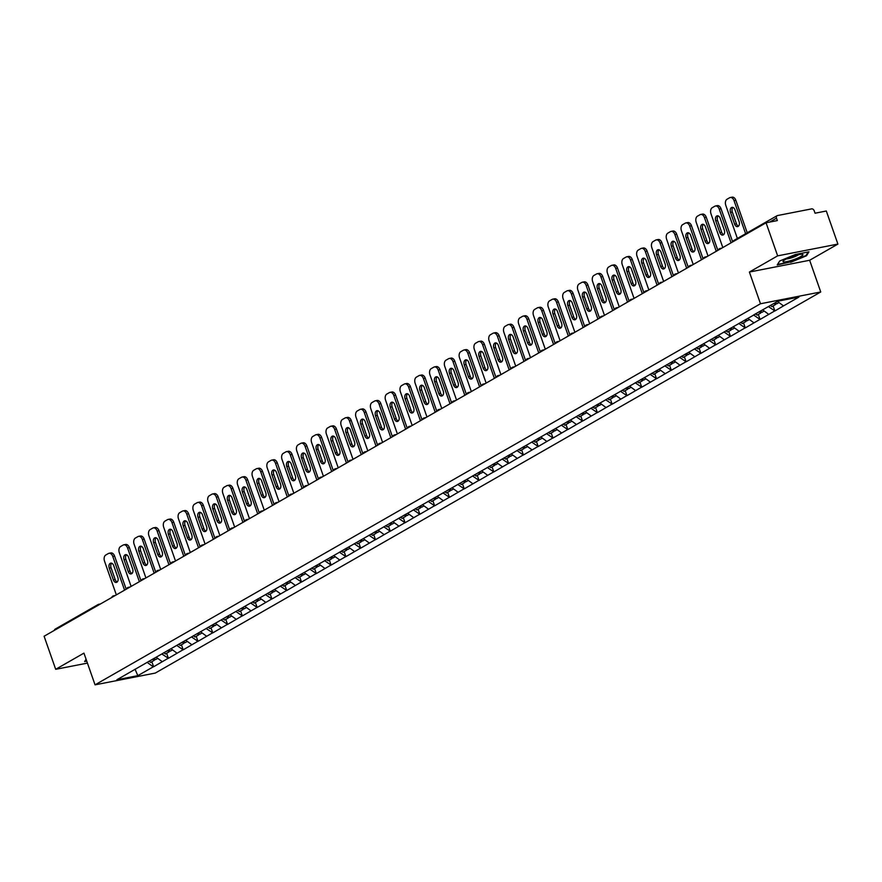 <?xml version="1.0" encoding="UTF-8"?>
<svg xmlns="http://www.w3.org/2000/svg" width="882" height="882" viewBox="0 0 882 882"><rect width="100%" height="100%" fill="white"/><g stroke="black" fill="none" stroke-linecap="round" stroke-linejoin="round"><path stroke-width="1.32" d="M837.9 244.082L777.648 255.857L749.391 272.042L809.643 260.267L837.9 244.082L826.313 211.007L815.045 213.212L814.207 210.798A2.437 1.797 60.2 0 0 811.605 208.88L777.505 215.55A2.437 1.797 60.2 0 0 777.086 215.704A2.437 1.797 60.2 0 0 776.491 218.163L777.329 220.588L766.061 222.782L44.1 636.242L55.687 669.306L87.428 663.11M809.643 260.267L820.745 291.975L155.298 673.065L95.047 684.84L760.493 303.75L820.745 291.975M777.472 301.446L783.514 305.889L798.927 297.069L777.957 301.17L753.614 314.973M783.514 305.889L774.87 310.982L773.106 305.944M768.465 306.605L774.87 310.982M774.506 311.048L760.075 319.449L758.311 314.411M753.592 315.017L760.075 319.449M759.722 319.527L745.29 327.917L743.526 322.878M738.796 323.485L745.29 327.917M744.926 327.994L730.494 336.395L728.73 331.356M724.012 331.963L730.494 336.395M730.131 336.461L715.699 344.862L713.935 339.824M709.216 340.43L715.699 344.862M715.346 344.939L700.914 353.34L699.15 348.291M694.421 348.897L700.914 353.34M700.551 353.406L686.119 361.807L684.355 356.769M679.636 357.375L686.119 361.807M685.755 361.874L671.323 370.275L669.559 365.236M664.841 365.843L671.323 370.275M670.97 370.352L656.539 378.753L654.775 373.703M650.045 374.31L656.539 378.753M656.175 378.819L641.743 387.22L639.979 382.182M635.261 382.788L641.743 387.22M641.379 387.286L626.948 395.687L625.184 390.649M620.465 391.255L626.948 395.687M626.595 395.764L612.163 404.165L610.388 399.116M605.669 399.733L612.163 404.165M611.799 404.232L597.368 412.633L595.604 407.594M590.885 408.201L597.368 412.633M597.004 412.699L582.572 421.1L580.808 416.061M576.089 416.668L582.572 421.1M582.208 421.177L567.788 429.578L566.012 424.529M561.294 425.146L567.788 429.578M567.424 429.644L552.992 438.045L551.228 433.007M546.498 433.613L552.992 438.045M552.628 438.111L538.196 446.512L536.432 441.474M531.714 442.08L538.196 446.512M537.833 446.59L523.412 454.991L521.637 449.941M516.918 450.559L523.412 454.991M523.048 455.057L508.616 463.458L506.852 458.42M502.123 459.026L508.616 463.458M508.252 463.524L493.821 471.925L492.057 466.887M487.338 467.493L493.821 471.925M493.457 472.002L479.036 480.403L477.261 475.354M472.543 475.971L479.036 480.403M478.672 480.47L464.241 488.871L462.477 483.832M457.747 484.438L464.241 488.871M463.877 488.937L449.445 497.338L447.681 492.299M442.962 492.906L449.445 497.338M449.081 497.415L434.65 505.816L432.886 500.767M428.167 501.384L434.65 505.816M434.297 505.882L419.865 514.283L418.101 509.245M413.371 509.851L419.865 514.283M419.501 514.349L405.07 522.75L403.306 517.712M398.587 518.318L405.07 522.75M404.706 522.828L390.274 531.229L388.51 526.19M383.791 526.797L390.274 531.229M389.921 531.295L375.489 539.696L373.725 534.657M368.996 535.264L375.489 539.696M375.126 539.773L360.694 548.163L358.93 543.125M354.211 543.731L360.694 548.163M360.33 548.24L345.898 556.641L344.134 551.603M339.416 552.209L345.898 556.641M345.546 556.707L331.114 565.108L329.35 560.07M324.62 560.676L331.114 565.108M330.75 565.186L316.318 573.587L314.554 568.537M309.836 569.144L316.318 573.587M315.954 573.653L301.523 582.054L299.759 577.015M295.04 577.622L301.523 582.054M301.17 582.12L286.738 590.521L284.974 585.483M280.244 586.089L286.738 590.521M286.374 590.598L271.943 598.999L270.179 593.95M265.46 594.556L271.943 598.999M271.579 599.065L257.147 607.466L255.383 602.428M147.118 662.327L153.248 666.836L137.835 675.656L116.865 679.757L250.675 602.99L257.147 607.466M256.794 607.533L242.363 615.934L240.599 610.895M235.869 611.502L242.363 615.934M241.999 616.011L227.567 624.412L225.803 619.362M221.084 619.98L227.567 624.412M227.203 624.478L212.771 632.879L211.007 627.841M206.234 628.579L212.771 632.879M212.408 632.945L197.987 641.346L196.212 636.308M191.493 636.914L197.987 641.346M197.623 641.423L183.191 649.825L181.427 644.775M176.698 645.392L183.191 649.825M182.828 649.891L168.396 658.292L166.632 653.253M161.858 653.992L168.396 658.292M168.032 658.358L153.611 666.759L151.836 661.721M753.537 315.15L250.609 603.167M762.676 309.913L768.729 314.367M747.881 318.391L753.934 322.834M733.096 326.858L739.138 331.301M718.301 335.325L724.354 339.779M703.505 343.804L709.558 348.247M688.721 352.271L694.762 356.714M673.925 360.738L679.978 365.192M659.13 369.216L665.182 373.659M644.345 377.683L650.387 382.127M629.55 386.151L635.602 390.605M614.754 394.629L620.807 399.072M599.969 403.096L606.011 407.539M585.174 411.563L591.227 416.017M570.378 420.041L576.431 424.485M555.594 428.509L561.636 432.952M540.798 436.987L546.84 441.43M526.003 445.454L532.055 449.897M511.218 453.921L517.26 458.375M496.423 462.4L502.464 466.843M481.627 470.867L487.68 475.31M466.832 479.334L472.884 483.788M452.047 487.812L458.089 492.255M437.252 496.279L443.304 500.722M422.456 504.747L428.509 509.201M407.671 513.225L413.713 517.668M392.876 521.692L398.929 526.135M378.08 530.159L384.133 534.613M363.296 538.637L369.338 543.08M348.5 547.105L354.553 551.548M333.705 555.572L339.757 560.026M318.92 564.05L324.962 568.493M304.125 572.517L310.177 576.96M289.329 580.984L295.382 585.439M274.545 589.463L280.586 593.906M259.749 597.93L265.802 602.373M244.953 606.397L251.006 610.851M230.169 614.875L236.211 619.318M215.373 623.342L221.426 627.786M200.578 631.81L206.631 636.264M185.793 640.288L191.835 644.731M170.998 648.755L177.05 653.198M156.202 657.233L162.255 661.676M54.375 630.354A2.437 1.797 -119.8 0 1 55.125 629.153L98.078 604.556A2.437 1.797 -119.8 0 1 98.486 604.402A2.437 1.588 78.9 0 1 98.817 604.28A2.437 1.588 78.9 0 1 99.633 604.435M135.045 669.206L137.835 675.656M777.648 255.857L766.061 222.782M749.391 272.042L760.493 303.75M95.047 684.84L83.933 653.132L55.687 669.306M86.083 659.24L84.639 661.555L86.745 661.147M790.636 262.318L806.501 255.769L808.937 251.833L795.509 254.457L779.644 261.017L777.207 264.942L790.504 261.91M806.269 255.085L806.501 255.769M116.336 594.876L104.528 561.161A4.862 3.175 -101.1 0 1 105.785 555.01L108.343 553.543A4.862 3.175 -101.1 0 1 109.004 553.29L110.812 552.937A4.862 3.175 78.9 0 1 114.583 556.09L126.192 589.231M114.583 556.09L112.775 556.443L124.583 590.146M112.775 556.443A4.862 3.175 -101.1 0 0 109.004 553.29M113.381 579.937A3.815 2.492 -101.1 0 0 116.336 582.407A3.815 2.492 -101.1 0 0 117.835 577.39L113.712 565.605A3.815 2.492 -101.1 0 0 110.746 563.146A3.815 2.492 -101.1 0 0 109.258 568.162L113.381 579.937L115.189 579.584A3.815 2.492 -101.1 0 0 117.196 581.966M111.705 563.234A3.815 2.492 -101.1 0 0 111.066 567.81L115.189 579.584M154.824 659.074L154.284 660.32L150.635 662.415L149.058 661.18M152.707 659.097L154.284 660.32M153.942 658.391L155.519 659.615L157.735 658.347M131.12 586.398L119.324 552.694A4.862 3.175 -101.1 0 1 120.58 546.531L123.138 545.065A4.862 3.175 -101.1 0 1 123.789 544.822L125.597 544.47A4.862 3.175 78.9 0 1 129.378 547.612L140.988 580.753M129.378 547.612L127.57 547.965L139.378 581.679M127.57 547.965A4.862 3.175 -101.1 0 0 123.789 544.822M128.177 571.47A3.815 2.492 -101.1 0 0 131.131 573.928A3.815 2.492 -101.1 0 0 132.631 568.912L128.507 557.137A3.815 2.492 -101.1 0 0 125.542 554.668A3.815 2.492 -101.1 0 0 124.042 559.684L128.177 571.47L129.974 571.117A3.815 2.492 -101.1 0 0 131.98 573.487M126.501 554.756A3.815 2.492 -101.1 0 0 125.85 559.331L129.974 571.117M169.62 650.607L169.079 651.853L165.419 653.948L163.854 652.713M167.503 650.618L169.079 651.853M168.738 649.913L170.303 651.148L172.519 649.88M145.916 577.931L134.108 544.227A4.862 3.175 -101.1 0 1 135.376 538.064L137.934 536.598A4.862 3.175 -101.1 0 1 138.584 536.355L140.392 536.002A4.862 3.175 78.9 0 1 144.174 539.145L155.772 572.286M144.174 539.145L142.366 539.497L154.163 573.201M142.366 539.497A4.862 3.175 -101.1 0 0 138.584 536.355M142.961 562.992A3.815 2.492 -101.1 0 0 145.927 565.461A3.815 2.492 -101.1 0 0 147.415 560.445L143.292 548.659A3.815 2.492 -101.1 0 0 140.337 546.201A3.815 2.492 -101.1 0 0 138.838 551.217L142.961 562.992L144.769 562.639A3.815 2.492 -101.1 0 0 146.776 565.02M141.296 546.289A3.815 2.492 -101.1 0 0 140.646 550.864L144.769 562.639M184.404 642.129L183.864 643.386L180.215 645.47L178.649 644.246M182.298 642.151L183.864 643.386M183.522 641.446L185.099 642.68L187.315 641.412M160.711 569.463L148.904 535.749A4.862 3.175 -101.1 0 1 150.16 529.597L152.718 528.131A4.862 3.175 -101.1 0 1 153.38 527.877L155.188 527.524A4.862 3.175 78.9 0 1 158.958 530.677L170.568 563.807M158.958 530.677L157.15 531.03L168.958 564.734M157.15 531.03A4.862 3.175 -101.1 0 0 153.38 527.877M157.757 554.524A3.815 2.492 -101.1 0 0 160.711 556.994A3.815 2.492 -101.1 0 0 162.211 551.978L158.087 540.192A3.815 2.492 -101.1 0 0 155.133 537.733A3.815 2.492 -101.1 0 0 153.633 542.75L157.757 554.524L159.565 554.172A3.815 2.492 -101.1 0 0 161.571 556.553M156.081 537.822A3.815 2.492 -101.1 0 0 155.441 542.397L159.565 554.172M199.2 633.662L198.659 634.908L195.01 637.002L193.434 635.768M197.083 633.684L198.659 634.908M198.318 632.978L199.894 634.202L202.11 632.934M175.496 560.985L163.699 527.282A4.862 3.175 -101.1 0 1 164.956 521.119L167.514 519.652A4.862 3.175 -101.1 0 1 168.164 519.41L169.972 519.057A4.862 3.175 78.9 0 1 173.754 522.199L185.363 555.34M173.754 522.199L171.946 522.552L183.754 556.266M171.946 522.552A4.862 3.175 -101.1 0 0 168.164 519.41M172.552 546.057A3.815 2.492 -101.1 0 0 175.507 548.516A3.815 2.492 -101.1 0 0 177.006 543.499L172.883 531.725A3.815 2.492 -101.1 0 0 169.917 529.255A3.815 2.492 -101.1 0 0 168.418 534.272L172.552 546.057L174.36 545.704A3.815 2.492 -101.1 0 0 176.356 548.075M170.876 529.343A3.815 2.492 -101.1 0 0 170.226 533.919L174.36 545.704M213.995 625.195L213.455 626.441L209.795 628.524L208.229 627.3M211.878 625.206L213.455 626.441M213.113 624.5L214.679 625.735L216.895 624.467M190.292 552.518L178.484 518.814A4.862 3.175 -101.1 0 1 179.752 512.651L182.309 511.185A4.862 3.175 -101.1 0 1 182.96 510.943L184.768 510.59A4.862 3.175 78.9 0 1 188.55 513.732L200.148 546.873M188.55 513.732L186.741 514.085L198.538 547.788M186.741 514.085A4.862 3.175 -101.1 0 0 182.96 510.943M187.337 537.579A3.815 2.492 -101.1 0 0 190.303 540.049A3.815 2.492 -101.1 0 0 191.791 535.032L187.668 523.247A3.815 2.492 -101.1 0 0 184.713 520.788A3.815 2.492 -101.1 0 0 183.213 525.804L187.337 537.579L189.145 537.226A3.815 2.492 -101.1 0 0 191.151 539.608M185.672 520.876A3.815 2.492 -101.1 0 0 185.022 525.452L189.145 537.226M228.78 616.716L228.24 617.973L224.59 620.057L223.025 618.833M226.674 616.739L228.24 617.973M227.909 616.033L229.474 617.257L231.69 615.989M86.601 660.739L85.025 661.048L86.105 659.317M794.395 255.791A10.54 1.731 160.7 0 0 783.271 260.951A10.54 1.731 160.7 0 0 791.551 260.377A10.54 1.731 160.7 0 0 802.333 254.281A10.54 1.731 160.7 0 0 794.395 255.791M786.424 258.933A7.221 1.18 160.7 0 0 791.375 257.864A7.221 1.18 160.7 0 0 798.618 254.666M808.188 251.987L805.983 255.548L790.614 261.888L777.604 264.435L779.743 260.973M205.087 544.04L193.279 510.336A4.862 3.175 -101.1 0 1 194.536 504.184L197.094 502.718A4.862 3.175 -101.1 0 1 197.755 502.464L199.564 502.112A4.862 3.175 78.9 0 1 203.334 505.265L214.943 538.395M203.334 505.265L201.526 505.618L213.334 539.321M201.526 505.618A4.862 3.175 -101.1 0 0 197.755 502.464M202.132 529.112A3.815 2.492 -101.1 0 0 205.087 531.581A3.815 2.492 -101.1 0 0 206.586 526.554L202.463 514.779A3.815 2.492 -101.1 0 0 199.508 512.31A3.815 2.492 -101.1 0 0 198.009 517.337L202.132 529.112L203.94 528.759A3.815 2.492 -101.1 0 0 205.947 531.129M200.457 512.398A3.815 2.492 -101.1 0 0 199.817 516.973L203.94 528.759M243.575 608.249L243.035 609.495L239.386 611.59L237.809 610.355M241.459 608.271L243.035 609.495M242.693 607.566L244.27 608.789L246.486 607.522M219.872 535.572L208.075 501.869A4.862 3.175 -101.1 0 1 209.332 495.706L211.889 494.24A4.862 3.175 -101.1 0 1 212.54 493.997L214.348 493.644A4.862 3.175 78.9 0 1 218.13 496.787L229.739 529.928M218.13 496.787L216.322 497.139L228.129 530.854M216.322 497.139A4.862 3.175 -101.1 0 0 212.54 493.997M216.928 520.645A3.815 2.492 -101.1 0 0 219.883 523.103A3.815 2.492 -101.1 0 0 221.382 518.087L217.259 506.312A3.815 2.492 -101.1 0 0 214.293 503.843A3.815 2.492 -101.1 0 0 212.794 508.859L216.928 520.645L218.736 520.292A3.815 2.492 -101.1 0 0 220.732 522.662M215.252 503.931A3.815 2.492 -101.1 0 0 214.602 508.506L218.736 520.292M258.371 599.782L257.831 601.028L254.181 603.112L252.605 601.888M256.254 599.793L257.831 601.028M257.489 599.087L259.054 600.322L261.27 599.054M234.667 527.105L222.859 493.402A4.862 3.175 -101.1 0 1 224.127 487.239L226.685 485.773A4.862 3.175 -101.1 0 1 227.335 485.53L229.144 485.177A4.862 3.175 78.9 0 1 232.925 488.319L244.523 521.46M232.925 488.319L231.117 488.672L242.914 522.376M231.117 488.672A4.862 3.175 -101.1 0 0 227.335 485.53M231.712 512.166A3.815 2.492 -101.1 0 0 234.678 514.636A3.815 2.492 -101.1 0 0 236.178 509.62L232.043 497.834A3.815 2.492 -101.1 0 0 229.088 495.375A3.815 2.492 -101.1 0 0 227.589 500.392L231.712 512.166L233.521 511.814A3.815 2.492 -101.1 0 0 235.527 514.195M230.048 495.464A3.815 2.492 -101.1 0 0 229.397 500.039L233.521 511.814M273.166 591.304L272.615 592.55L268.966 594.644L267.4 593.41M271.05 591.326L272.615 592.55M272.284 590.62L273.85 591.844L276.066 590.576M249.463 518.627L237.655 484.924A4.862 3.175 -101.1 0 1 238.912 478.761L241.47 477.294A4.862 3.175 -101.1 0 1 242.131 477.052L243.939 476.699A4.862 3.175 78.9 0 1 247.71 479.852L259.319 512.982M247.71 479.852L245.902 480.205L257.709 513.908M245.902 480.205A4.862 3.175 -101.1 0 0 242.131 477.052M246.508 503.699A3.815 2.492 -101.1 0 0 249.463 506.169A3.815 2.492 -101.1 0 0 250.962 501.141L246.839 489.367A3.815 2.492 -101.1 0 0 243.884 486.897A3.815 2.492 -101.1 0 0 242.385 491.913L246.508 503.699L248.316 503.346A3.815 2.492 -101.1 0 0 250.323 505.717M244.832 486.985A3.815 2.492 -101.1 0 0 244.193 491.561L248.316 503.346M287.951 582.837L287.411 584.082L283.761 586.177L282.185 584.942M285.834 582.859L287.411 584.082M287.069 582.142L288.646 583.377L290.862 582.109M264.247 510.16L252.45 476.456A4.862 3.175 -101.1 0 1 253.707 470.293L256.265 468.827A4.862 3.175 -101.1 0 1 256.916 468.585L258.724 468.232A4.862 3.175 78.9 0 1 262.505 471.374L274.115 504.515M262.505 471.374L260.697 471.727L272.505 505.441M260.697 471.727A4.862 3.175 -101.1 0 0 256.916 468.585M261.304 495.232A3.815 2.492 -101.1 0 0 264.258 497.691A3.815 2.492 -101.1 0 0 265.758 492.674L261.634 480.899A3.815 2.492 -101.1 0 0 258.669 478.43A3.815 2.492 -101.1 0 0 257.169 483.446L261.304 495.232L263.112 494.879A3.815 2.492 -101.1 0 0 265.107 497.25M259.628 478.518A3.815 2.492 -101.1 0 0 258.977 483.093L263.112 494.879M302.747 574.369L302.206 575.615L298.557 577.699L296.98 576.475M300.63 574.38L302.206 575.615M301.865 573.675L303.43 574.91L305.646 573.642M279.043 501.693L267.246 467.978A4.862 3.175 -101.1 0 1 268.503 461.826L271.061 460.36A4.862 3.175 -101.1 0 1 271.711 460.117L273.519 459.765A4.862 3.175 78.9 0 1 277.301 462.907L288.899 496.048M277.301 462.907L275.493 463.259L287.289 496.963M275.493 463.259A4.862 3.175 -101.1 0 0 271.711 460.117M276.088 486.754A3.815 2.492 -101.1 0 0 279.054 489.223A3.815 2.492 -101.1 0 0 280.553 484.207L276.419 472.421A3.815 2.492 -101.1 0 0 273.464 469.963A3.815 2.492 -101.1 0 0 271.965 474.979L276.088 486.754L277.896 486.401A3.815 2.492 -101.1 0 0 279.903 488.782M274.423 470.051A3.815 2.492 -101.1 0 0 273.773 474.626L277.896 486.401M317.542 565.891L316.991 567.137L313.342 569.232L311.776 567.997M315.425 565.913L316.991 567.137M316.66 565.208L318.226 566.431L320.442 565.164M293.838 493.214L282.031 459.511A4.862 3.175 -101.1 0 1 283.287 453.348L285.856 451.882A4.862 3.175 -101.1 0 1 286.507 451.639L288.315 451.286A4.862 3.175 78.9 0 1 292.085 454.439L303.695 487.57M292.085 454.439L290.277 454.792L302.085 488.496M290.277 454.792A4.862 3.175 -101.1 0 0 286.507 451.639M290.884 478.287A3.815 2.492 -101.1 0 0 293.838 480.745A3.815 2.492 -101.1 0 0 295.338 475.729L291.214 463.954A3.815 2.492 -101.1 0 0 288.26 461.484A3.815 2.492 -101.1 0 0 286.76 466.501L290.884 478.287L292.692 477.934A3.815 2.492 -101.1 0 0 294.698 480.304M289.208 461.573A3.815 2.492 -101.1 0 0 288.568 466.148L292.692 477.934M332.327 557.424L331.786 558.67L328.137 560.765L326.56 559.53M330.21 557.435L331.786 558.67M331.445 556.729L333.021 557.964L335.237 556.696M308.634 484.747L296.826 451.044A4.862 3.175 -101.1 0 1 298.083 444.881L300.641 443.414A4.862 3.175 -101.1 0 1 301.291 443.172L303.099 442.819A4.862 3.175 78.9 0 1 306.881 445.961L318.49 479.102M306.881 445.961L305.073 446.314L316.881 480.029M305.073 446.314A4.862 3.175 -101.1 0 0 301.291 443.172M305.679 469.819A3.815 2.492 -101.1 0 0 308.634 472.278A3.815 2.492 -101.1 0 0 310.133 467.262L306.01 455.487A3.815 2.492 -101.1 0 0 303.044 453.017A3.815 2.492 -101.1 0 0 301.556 458.034L305.679 469.819L307.487 469.467A3.815 2.492 -101.1 0 0 309.483 471.837M304.003 453.105A3.815 2.492 -101.1 0 0 303.353 457.681L307.487 469.467M347.122 548.957L346.582 550.203L342.933 552.286L341.356 551.063M345.005 548.968L346.582 550.203M346.24 548.262L347.817 549.497L350.022 548.229M323.418 476.28L311.622 442.566A4.862 3.175 -101.1 0 1 312.878 436.414L315.436 434.947A4.862 3.175 -101.1 0 1 316.087 434.705L317.895 434.341A4.862 3.175 78.9 0 1 321.676 437.494L333.275 470.635M321.676 437.494L319.868 437.847L331.665 471.55M319.868 437.847A4.862 3.175 -101.1 0 0 316.087 434.705M320.464 461.341A3.815 2.492 -101.1 0 0 323.429 463.811A3.815 2.492 -101.1 0 0 324.929 458.794L320.794 447.009A3.815 2.492 -101.1 0 0 317.84 444.55A3.815 2.492 -101.1 0 0 316.34 449.566L320.464 461.341L322.272 460.988A3.815 2.492 -101.1 0 0 324.278 463.37M318.799 444.638A3.815 2.492 -101.1 0 0 318.148 449.214L322.272 460.988M361.918 540.479L361.366 541.724L357.717 543.819L356.152 542.584M359.801 540.501L361.366 541.724M361.036 539.795L362.601 541.019L364.817 539.751M338.214 467.802L326.406 434.098A4.862 3.175 -101.1 0 1 327.663 427.935L330.232 426.469A4.862 3.175 -101.1 0 1 330.882 426.227L332.69 425.874A4.862 3.175 78.9 0 1 336.461 429.027L348.07 462.157M336.461 429.027L334.653 429.38L346.461 463.083M334.653 429.38A4.862 3.175 -101.1 0 0 330.882 426.227M335.259 452.874A3.815 2.492 -101.1 0 0 338.214 455.333A3.815 2.492 -101.1 0 0 339.713 450.316L335.59 438.541A3.815 2.492 -101.1 0 0 332.635 436.072A3.815 2.492 -101.1 0 0 331.136 441.088L335.259 452.874L337.067 452.521A3.815 2.492 -101.1 0 0 339.074 454.892M333.583 436.16A3.815 2.492 -101.1 0 0 332.944 440.735L337.067 452.521M376.702 532.011L376.162 533.257L372.513 535.352L370.936 534.117M374.585 532.022L376.162 533.257M375.82 531.317L377.397 532.552L379.613 531.284M353.009 459.335L341.202 425.631A4.862 3.175 -101.1 0 1 342.459 419.468L345.016 418.002A4.862 3.175 -101.1 0 1 345.667 417.759L347.475 417.407A4.862 3.175 78.9 0 1 351.257 420.549L362.866 453.69M351.257 420.549L349.448 420.901L361.256 454.616M349.448 420.901A4.862 3.175 -101.1 0 0 345.667 417.759M350.055 444.407A3.815 2.492 -101.1 0 0 353.009 446.865A3.815 2.492 -101.1 0 0 354.509 441.849L350.386 430.074A3.815 2.492 -101.1 0 0 347.42 427.605A3.815 2.492 -101.1 0 0 345.931 432.621L350.055 444.407L351.863 444.043A3.815 2.492 -101.1 0 0 353.858 446.424M348.379 427.693A3.815 2.492 -101.1 0 0 347.74 432.268L351.863 444.043M391.498 523.544L390.958 524.79L387.308 526.874L385.732 525.65M389.381 523.555L390.958 524.79M390.616 522.85L392.192 524.084L394.397 522.817M367.794 450.867L355.997 417.153A4.862 3.175 -101.1 0 1 357.254 411.001L359.812 409.535A4.862 3.175 -101.1 0 1 360.462 409.281L362.27 408.928A4.862 3.175 78.9 0 1 366.052 412.081L377.65 445.223M366.052 412.081L364.244 412.434L376.041 446.138M364.244 412.434A4.862 3.175 -101.1 0 0 360.462 409.281M364.839 435.928A3.815 2.492 -101.1 0 0 367.805 438.398A3.815 2.492 -101.1 0 0 369.304 433.382L365.17 421.596A3.815 2.492 -101.1 0 0 362.215 419.137A3.815 2.492 -101.1 0 0 360.716 424.154L364.839 435.928L366.647 435.576A3.815 2.492 -101.1 0 0 368.654 437.957M363.175 419.226A3.815 2.492 -101.1 0 0 362.524 423.801L366.647 435.576M406.293 515.066L405.742 516.312L402.093 518.407L400.527 517.172M404.177 515.088L405.742 516.312M405.411 514.382L406.977 515.606L409.193 514.338M382.59 442.389L370.782 408.686A4.862 3.175 -101.1 0 1 372.039 402.523L374.607 401.056A4.862 3.175 -101.1 0 1 375.258 400.814L377.066 400.461A4.862 3.175 78.9 0 1 380.837 403.614L392.446 436.744M380.837 403.614L379.04 403.967L390.836 437.67M379.04 403.967A4.862 3.175 -101.1 0 0 375.258 400.814M379.635 427.461A3.815 2.492 -101.1 0 0 382.59 429.92A3.815 2.492 -101.1 0 0 384.089 424.904L379.966 413.129A3.815 2.492 -101.1 0 0 377.011 410.659A3.815 2.492 -101.1 0 0 375.512 415.676L379.635 427.461L381.443 427.108A3.815 2.492 -101.1 0 0 383.45 429.479M377.959 410.747A3.815 2.492 -101.1 0 0 377.32 415.323L381.443 427.108M421.078 506.599L420.538 507.845L416.888 509.939L415.312 508.705M418.972 506.61L420.538 507.845M420.196 505.904L421.772 507.139L423.988 505.871M397.385 433.922L385.577 400.219A4.862 3.175 -101.1 0 1 386.834 394.056L389.392 392.589A4.862 3.175 -101.1 0 1 390.053 392.347L391.851 391.994A4.862 3.175 78.9 0 1 395.632 395.136L407.241 428.277M395.632 395.136L393.824 395.489L405.632 429.192M393.824 395.489A4.862 3.175 -101.1 0 0 390.053 392.347M394.43 418.983A3.815 2.492 -101.1 0 0 397.385 421.453A3.815 2.492 -101.1 0 0 398.885 416.436L394.761 404.662A3.815 2.492 -101.1 0 0 391.795 402.192A3.815 2.492 -101.1 0 0 390.307 407.208L394.43 418.983L396.238 418.63A3.815 2.492 -101.1 0 0 398.234 421.012M392.755 402.28A3.815 2.492 -101.1 0 0 392.115 406.856L396.238 418.63M435.873 498.132L435.333 499.377L431.684 501.461L430.107 500.237M433.757 498.143L435.333 499.377M434.991 497.437L436.568 498.672L438.773 497.404M412.17 425.455L400.373 391.74A4.862 3.175 -101.1 0 1 401.63 385.588L404.188 384.122A4.862 3.175 -101.1 0 1 404.838 383.868L406.646 383.516A4.862 3.175 78.9 0 1 410.428 386.669L422.026 419.81M410.428 386.669L408.62 387.022L420.427 420.725M408.62 387.022A4.862 3.175 -101.1 0 0 404.838 383.868M409.215 410.516A3.815 2.492 -101.1 0 0 412.181 412.985A3.815 2.492 -101.1 0 0 413.68 407.969L409.546 396.183A3.815 2.492 -101.1 0 0 406.591 393.725A3.815 2.492 -101.1 0 0 405.092 398.741L409.215 410.516L411.023 410.163A3.815 2.492 -101.1 0 0 413.03 412.544M407.55 393.813A3.815 2.492 -101.1 0 0 406.9 398.388L411.023 410.163M450.669 489.653L450.118 490.899L446.468 492.994L444.903 491.759M448.552 489.675L450.118 490.899M449.787 488.97L451.352 490.194L453.568 488.926M426.965 416.977L415.157 383.273A4.862 3.175 -101.1 0 1 416.414 377.11L418.983 375.644A4.862 3.175 -101.1 0 1 419.634 375.401L421.442 375.048A4.862 3.175 78.9 0 1 425.223 378.191L436.822 411.332M425.223 378.191L423.415 378.554L435.212 412.258M423.415 378.554A4.862 3.175 -101.1 0 0 419.634 375.401M424.01 402.049A3.815 2.492 -101.1 0 0 426.976 404.507A3.815 2.492 -101.1 0 0 428.465 399.491L424.341 387.716A3.815 2.492 -101.1 0 0 421.387 385.247A3.815 2.492 -101.1 0 0 419.887 390.263L424.01 402.049L425.819 401.696A3.815 2.492 -101.1 0 0 427.825 404.066M422.335 385.335A3.815 2.492 -101.1 0 0 421.695 389.91L425.819 401.696M465.453 481.186L464.913 482.432L461.264 484.527L459.687 483.292M463.348 481.197L464.913 482.432M464.571 480.492L466.148 481.726L468.364 480.458M441.761 408.509L429.953 374.806A4.862 3.175 -101.1 0 1 431.21 368.643L433.768 367.177A4.862 3.175 -101.1 0 1 434.429 366.934L436.237 366.581A4.862 3.175 78.9 0 1 440.008 369.723L451.617 402.865M440.008 369.723L438.2 370.076L450.007 403.78M438.2 370.076A4.862 3.175 -101.1 0 0 434.429 366.934M438.806 393.57A3.815 2.492 -101.1 0 0 441.761 396.04A3.815 2.492 -101.1 0 0 443.26 391.024L439.137 379.249A3.815 2.492 -101.1 0 0 436.171 376.779A3.815 2.492 -101.1 0 0 434.683 381.796L438.806 393.57L440.614 393.218A3.815 2.492 -101.1 0 0 442.61 395.599M437.13 376.868A3.815 2.492 -101.1 0 0 436.491 381.443L440.614 393.218M480.249 472.719L479.709 473.965L476.06 476.048L474.483 474.825M478.132 472.73L479.709 473.965M479.367 472.024L480.944 473.259L483.149 471.991M456.545 400.042L444.748 366.328A4.862 3.175 -101.1 0 1 446.005 360.176L448.563 358.709A4.862 3.175 -101.1 0 1 449.214 358.456L451.022 358.103A4.862 3.175 78.9 0 1 454.803 361.256L466.402 394.397M454.803 361.256L452.995 361.609L464.803 395.312M452.995 361.609A4.862 3.175 -101.1 0 0 449.214 358.456M453.591 385.103A3.815 2.492 -101.1 0 0 456.556 387.573A3.815 2.492 -101.1 0 0 458.056 382.556L453.932 370.771A3.815 2.492 -101.1 0 0 450.967 368.312A3.815 2.492 -101.1 0 0 449.467 373.329L453.591 385.103L455.399 384.75A3.815 2.492 -101.1 0 0 457.405 387.132M451.926 368.4A3.815 2.492 -101.1 0 0 451.275 372.976L455.399 384.75M495.045 464.241L494.504 465.487L490.844 467.581L489.278 466.346M492.928 464.263L494.504 465.487M494.163 463.557L495.728 464.781L497.944 463.513M471.341 391.564L459.533 357.86A4.862 3.175 -101.1 0 1 460.79 351.697L463.359 350.231A4.862 3.175 -101.1 0 1 464.009 349.989L465.817 349.636A4.862 3.175 78.9 0 1 469.599 352.778L481.197 385.919M469.599 352.778L467.791 353.131L479.588 386.845M467.791 353.131A4.862 3.175 -101.1 0 0 464.009 349.989M468.386 376.636A3.815 2.492 -101.1 0 0 471.352 379.095A3.815 2.492 -101.1 0 0 472.84 374.078L468.717 362.304A3.815 2.492 -101.1 0 0 465.762 359.834A3.815 2.492 -101.1 0 0 464.263 364.85L468.386 376.636L470.194 376.283A3.815 2.492 -101.1 0 0 472.201 378.654M466.71 359.922A3.815 2.492 -101.1 0 0 466.071 364.498L470.194 376.283M509.829 455.774L509.289 457.019L505.64 459.114L504.063 457.879M507.723 455.785L509.289 457.019M508.947 455.079L510.524 456.314L512.74 455.046M486.136 383.097L474.329 349.393A4.862 3.175 -101.1 0 1 475.585 343.23L478.143 341.764A4.862 3.175 -101.1 0 1 478.805 341.521L480.613 341.169A4.862 3.175 78.9 0 1 484.383 344.311L495.993 377.452M484.383 344.311L482.575 344.664L494.383 378.367M482.575 344.664A4.862 3.175 -101.1 0 0 478.805 341.521M483.182 368.158A3.815 2.492 -101.1 0 0 486.136 370.627A3.815 2.492 -101.1 0 0 487.636 365.611L483.512 353.825A3.815 2.492 -101.1 0 0 480.547 351.367A3.815 2.492 -101.1 0 0 479.058 356.383L483.182 368.158L484.99 367.805A3.815 2.492 -101.1 0 0 486.996 370.186M481.506 351.455A3.815 2.492 -101.1 0 0 480.866 356.03L484.99 367.805M524.625 447.306L524.084 448.552L520.435 450.636L518.859 449.412M522.508 447.317L524.084 448.552M523.743 446.612L525.319 447.847L527.535 446.579M500.921 374.63L489.124 340.915A4.862 3.175 -101.1 0 1 490.381 334.763L492.939 333.297A4.862 3.175 -101.1 0 1 493.589 333.043L495.397 332.69A4.862 3.175 78.9 0 1 499.179 335.844L510.788 368.985M499.179 335.844L497.371 336.196L509.179 369.9M497.371 336.196A4.862 3.175 -101.1 0 0 493.589 333.043M497.977 359.691A3.815 2.492 -101.1 0 0 500.932 362.16A3.815 2.492 -101.1 0 0 502.431 357.144L498.308 345.358A3.815 2.492 -101.1 0 0 495.342 342.9A3.815 2.492 -101.1 0 0 493.843 347.916L497.977 359.691L499.774 359.338A3.815 2.492 -101.1 0 0 501.781 361.719M496.301 342.988A3.815 2.492 -101.1 0 0 495.651 347.563L499.774 359.338M539.42 438.828L538.88 440.074L535.22 442.169L533.654 440.934M537.303 438.85L538.88 440.074M538.538 438.145L540.104 439.368L542.32 438.1M515.716 366.151L503.909 332.448A4.862 3.175 -101.1 0 1 505.166 326.285L507.734 324.819A4.862 3.175 -101.1 0 1 508.385 324.576L510.193 324.223A4.862 3.175 78.9 0 1 513.974 327.365L525.573 360.506M513.974 327.365L512.166 327.718L523.963 361.433M512.166 327.718A4.862 3.175 -101.1 0 0 508.385 324.576M512.762 351.223A3.815 2.492 -101.1 0 0 515.727 353.682A3.815 2.492 -101.1 0 0 517.216 348.666L513.092 336.891A3.815 2.492 -101.1 0 0 510.138 334.421A3.815 2.492 -101.1 0 0 508.638 339.438L512.762 351.223L514.57 350.871A3.815 2.492 -101.1 0 0 516.576 353.241M511.097 334.51A3.815 2.492 -101.1 0 0 510.446 339.085L514.57 350.871M554.205 430.361L553.664 431.607L550.015 433.701L548.45 432.467M552.099 430.372L553.664 431.607M553.323 429.666L554.899 430.901L557.115 429.633M530.512 357.684L518.704 323.981A4.862 3.175 -101.1 0 1 519.961 317.818L522.519 316.351A4.862 3.175 -101.1 0 1 523.18 316.109L524.988 315.756A4.862 3.175 78.9 0 1 528.759 318.898L540.368 352.039M528.759 318.898L526.951 319.251L538.759 352.954M526.951 319.251A4.862 3.175 -101.1 0 0 523.18 316.109M527.557 342.745A3.815 2.492 -101.1 0 0 530.512 345.215A3.815 2.492 -101.1 0 0 532.011 340.198L527.888 328.413A3.815 2.492 -101.1 0 0 524.933 325.954A3.815 2.492 -101.1 0 0 523.434 330.971L527.557 342.745L529.365 342.392A3.815 2.492 -101.1 0 0 531.372 344.774M525.881 326.042A3.815 2.492 -101.1 0 0 525.242 330.618L529.365 342.392M569 421.883L568.46 423.139L564.811 425.223L563.234 423.999M566.883 421.905L568.46 423.139M568.118 421.199L569.695 422.434L571.911 421.166M545.297 349.217L533.5 315.502A4.862 3.175 -101.1 0 1 534.757 309.35L537.314 307.884A4.862 3.175 -101.1 0 1 537.965 307.631L539.773 307.278A4.862 3.175 78.9 0 1 543.555 310.431L555.164 343.561M543.555 310.431L541.746 310.784L553.554 344.487M541.746 310.784A4.862 3.175 -101.1 0 0 537.965 307.631M542.353 334.278A3.815 2.492 -101.1 0 0 545.308 336.748A3.815 2.492 -101.1 0 0 546.807 331.731L542.684 319.945A3.815 2.492 -101.1 0 0 539.718 317.487A3.815 2.492 -101.1 0 0 538.218 322.503L542.353 334.278L544.161 333.925A3.815 2.492 -101.1 0 0 546.156 336.307M540.677 317.575A3.815 2.492 -101.1 0 0 540.027 322.151L544.161 333.925M583.796 413.415L583.256 414.661L579.595 416.756L578.03 415.521M581.679 413.438L583.256 414.661M582.914 412.732L584.479 413.956L586.695 412.688M560.092 340.739L548.284 307.035A4.862 3.175 -101.1 0 1 549.552 300.872L552.11 299.406A4.862 3.175 -101.1 0 1 552.76 299.163L554.569 298.811A4.862 3.175 78.9 0 1 558.35 301.953L569.948 335.094M558.35 301.953L556.542 302.305L568.339 336.02M556.542 302.305A4.862 3.175 -101.1 0 0 552.76 299.163M557.137 325.811A3.815 2.492 -101.1 0 0 560.103 328.269A3.815 2.492 -101.1 0 0 561.591 323.253L557.468 311.478A3.815 2.492 -101.1 0 0 554.513 309.009A3.815 2.492 -101.1 0 0 553.014 314.025L557.137 325.811L558.945 325.458A3.815 2.492 -101.1 0 0 560.952 327.828M555.473 309.097A3.815 2.492 -101.1 0 0 554.822 313.672L558.945 325.458M598.58 404.948L598.04 406.194L594.391 408.278L592.825 407.054M596.475 404.959L598.04 406.194M597.698 404.254L599.275 405.488L601.491 404.221M574.888 332.271L563.08 298.568A4.862 3.175 -101.1 0 1 564.337 292.405L566.894 290.939A4.862 3.175 -101.1 0 1 567.556 290.696L569.364 290.343A4.862 3.175 78.9 0 1 573.135 293.486L584.744 326.627M573.135 293.486L571.327 293.838L583.134 327.542M571.327 293.838A4.862 3.175 -101.1 0 0 567.556 290.696M571.933 317.333A3.815 2.492 -101.1 0 0 574.888 319.802A3.815 2.492 -101.1 0 0 576.387 314.786L572.264 303A3.815 2.492 -101.1 0 0 569.309 300.542A3.815 2.492 -101.1 0 0 567.81 305.558L571.933 317.333L573.741 316.98A3.815 2.492 -101.1 0 0 575.748 319.361M570.257 300.63A3.815 2.492 -101.1 0 0 569.618 305.205L573.741 316.98M613.376 396.47L612.836 397.727L609.186 399.811L607.61 398.587M611.259 396.492L612.836 397.727M612.494 395.786L614.07 397.01L616.286 395.742M589.672 323.793L577.875 290.09A4.862 3.175 -101.1 0 1 579.132 283.938L581.69 282.472A4.862 3.175 -101.1 0 1 582.341 282.218L584.149 281.865A4.862 3.175 78.9 0 1 587.93 285.018L599.539 318.148M587.93 285.018L586.122 285.371L597.93 319.075M586.122 285.371A4.862 3.175 -101.1 0 0 582.341 282.218M586.728 308.865A3.815 2.492 -101.1 0 0 589.683 311.335A3.815 2.492 -101.1 0 0 591.183 306.308L587.059 294.533A3.815 2.492 -101.1 0 0 584.093 292.063A3.815 2.492 -101.1 0 0 582.594 297.091L586.728 308.865L588.537 308.513A3.815 2.492 -101.1 0 0 590.532 310.883M585.053 292.151A3.815 2.492 -101.1 0 0 584.402 296.727L588.537 308.513M628.171 388.003L627.631 389.249L623.982 391.343L622.405 390.109M626.055 388.025L627.631 389.249M627.289 387.319L628.855 388.543L631.071 387.275M604.468 315.326L592.66 281.623A4.862 3.175 -101.1 0 1 593.928 275.46L596.486 273.993A4.862 3.175 -101.1 0 1 597.136 273.751L598.944 273.398A4.862 3.175 78.9 0 1 602.726 276.54L614.324 309.681M602.726 276.54L600.918 276.893L612.714 310.607M600.918 276.893A4.862 3.175 -101.1 0 0 597.136 273.751M601.513 300.398A3.815 2.492 -101.1 0 0 604.479 302.857A3.815 2.492 -101.1 0 0 605.967 297.84L601.844 286.066A3.815 2.492 -101.1 0 0 598.889 283.596A3.815 2.492 -101.1 0 0 597.39 288.612L601.513 300.398L603.321 300.045A3.815 2.492 -101.1 0 0 605.328 302.416M599.848 283.684A3.815 2.492 -101.1 0 0 599.198 288.26L603.321 300.045M642.956 379.536L642.416 380.781L638.766 382.865L637.201 381.641M640.85 379.547L642.416 380.781M642.085 378.841L643.651 380.076L645.867 378.808M619.263 306.859L607.455 273.155A4.862 3.175 -101.1 0 1 608.712 266.992L611.27 265.526A4.862 3.175 -101.1 0 1 611.932 265.284L613.74 264.931A4.862 3.175 78.9 0 1 617.51 268.073L629.12 301.214M617.51 268.073L615.702 268.426L627.51 302.129M615.702 268.426A4.862 3.175 -101.1 0 0 611.932 265.284M616.309 291.92A3.815 2.492 -101.1 0 0 619.263 294.39A3.815 2.492 -101.1 0 0 620.763 289.373L616.639 277.587A3.815 2.492 -101.1 0 0 613.685 275.129A3.815 2.492 -101.1 0 0 612.185 280.145L616.309 291.92L618.117 291.567A3.815 2.492 -101.1 0 0 620.123 293.949M614.633 275.217A3.815 2.492 -101.1 0 0 613.993 279.792L618.117 291.567M657.752 371.057L657.211 372.303L653.562 374.398L651.985 373.163M655.635 371.079L657.211 372.303M656.87 370.374L658.446 371.598L660.662 370.33M634.048 298.381L622.251 264.677A4.862 3.175 -101.1 0 1 623.508 258.514L626.066 257.048A4.862 3.175 -101.1 0 1 626.716 256.805L628.524 256.453A4.862 3.175 78.9 0 1 632.306 259.606L643.915 292.736M632.306 259.606L630.498 259.958L642.305 293.662M630.498 259.958A4.862 3.175 -101.1 0 0 626.716 256.805M631.104 283.453A3.815 2.492 -101.1 0 0 634.059 285.922A3.815 2.492 -101.1 0 0 635.558 280.895L631.435 269.12A3.815 2.492 -101.1 0 0 628.469 266.651A3.815 2.492 -101.1 0 0 626.97 271.678L631.104 283.453L632.912 283.1A3.815 2.492 -101.1 0 0 634.908 285.47M629.428 266.739A3.815 2.492 -101.1 0 0 628.778 271.314L632.912 283.1M672.547 362.59L672.007 363.836L668.358 365.931L666.781 364.696M670.43 362.612L672.007 363.836M671.665 361.896L673.231 363.13L675.447 361.863M648.843 289.913L637.036 256.21A4.862 3.175 -101.1 0 1 638.303 250.047L640.861 248.581A4.862 3.175 -101.1 0 1 641.512 248.338L643.32 247.985A4.862 3.175 78.9 0 1 647.101 251.127L658.7 284.269M647.101 251.127L645.293 251.48L657.09 285.195M645.293 251.48A4.862 3.175 -101.1 0 0 641.512 248.338M645.889 274.986A3.815 2.492 -101.1 0 0 648.854 277.444A3.815 2.492 -101.1 0 0 650.354 272.428L646.219 260.653A3.815 2.492 -101.1 0 0 643.265 258.183A3.815 2.492 -101.1 0 0 641.765 263.2L645.889 274.986L647.697 274.633A3.815 2.492 -101.1 0 0 649.703 277.003M644.224 258.272A3.815 2.492 -101.1 0 0 643.573 262.847L647.697 274.633M687.343 354.123L686.791 355.369L683.142 357.453L681.577 356.229M685.226 354.134L686.791 355.369M686.461 353.428L688.026 354.663L690.242 353.395M663.639 281.446L651.831 247.732A4.862 3.175 -101.1 0 1 653.088 241.58L655.646 240.113A4.862 3.175 -101.1 0 1 656.307 239.871L658.115 239.518A4.862 3.175 78.9 0 1 661.886 242.66L673.495 275.801M661.886 242.66L660.078 243.013L671.886 276.716M660.078 243.013A4.862 3.175 -101.1 0 0 656.307 239.871M660.684 266.507A3.815 2.492 -101.1 0 0 663.639 268.977A3.815 2.492 -101.1 0 0 665.138 263.961L661.015 252.175A3.815 2.492 -101.1 0 0 658.06 249.716A3.815 2.492 -101.1 0 0 656.561 254.733L660.684 266.507L662.492 266.155A3.815 2.492 -101.1 0 0 664.499 268.536M659.008 249.804A3.815 2.492 -101.1 0 0 658.369 254.38L662.492 266.155M702.127 345.645L701.587 346.891L697.938 348.985L696.361 347.751M700.01 345.667L701.587 346.891M701.245 344.961L702.822 346.185L705.038 344.917M678.423 272.968L666.627 239.265A4.862 3.175 -101.1 0 1 667.883 233.102L670.441 231.635A4.862 3.175 -101.1 0 1 671.092 231.393L672.9 231.04A4.862 3.175 78.9 0 1 676.681 234.193L688.291 267.323M676.681 234.193L674.873 234.546L686.681 268.249M674.873 234.546A4.862 3.175 -101.1 0 0 671.092 231.393M675.48 258.04A3.815 2.492 -101.1 0 0 678.434 260.499A3.815 2.492 -101.1 0 0 679.934 255.482L675.81 243.708A3.815 2.492 -101.1 0 0 672.845 241.238A3.815 2.492 -101.1 0 0 671.345 246.254L675.48 258.04L677.288 257.687A3.815 2.492 -101.1 0 0 679.283 260.058M673.804 241.326A3.815 2.492 -101.1 0 0 673.153 245.902L677.288 257.687M716.923 337.178L716.382 338.423L712.733 340.518L711.157 339.283M714.806 337.189L716.382 338.423M716.041 336.483L717.617 337.718L719.822 336.45M693.219 264.501L681.422 230.797A4.862 3.175 -101.1 0 1 682.679 224.634L685.237 223.168A4.862 3.175 -101.1 0 1 685.887 222.925L687.695 222.573A4.862 3.175 78.9 0 1 691.477 225.715L703.075 258.856M691.477 225.715L689.669 226.068L701.466 259.782M689.669 226.068A4.862 3.175 -101.1 0 0 685.887 222.925M690.264 249.573A3.815 2.492 -101.1 0 0 693.23 252.031A3.815 2.492 -101.1 0 0 694.729 247.015L690.595 235.24A3.815 2.492 -101.1 0 0 687.64 232.771A3.815 2.492 -101.1 0 0 686.141 237.787L690.264 249.573L692.072 249.22A3.815 2.492 -101.1 0 0 694.079 251.59M688.599 232.859A3.815 2.492 -101.1 0 0 687.949 237.434L692.072 249.22M731.718 328.71L731.167 329.956L727.518 332.04L725.952 330.816M729.601 328.721L731.167 329.956M730.836 328.016L732.402 329.251L734.618 327.983M708.014 256.034L696.207 222.319A4.862 3.175 -101.1 0 1 697.464 216.167L700.032 214.701A4.862 3.175 -101.1 0 1 700.683 214.458L702.491 214.094A4.862 3.175 78.9 0 1 706.262 217.248L717.871 250.389M706.262 217.248L704.453 217.6L716.261 251.304M704.453 217.6A4.862 3.175 -101.1 0 0 700.683 214.458M705.06 241.095A3.815 2.492 -101.1 0 0 708.014 243.564A3.815 2.492 -101.1 0 0 709.514 238.548L705.391 226.762A3.815 2.492 -101.1 0 0 702.436 224.304A3.815 2.492 -101.1 0 0 700.936 229.32L705.06 241.095L706.868 240.742A3.815 2.492 -101.1 0 0 708.874 243.123M703.384 224.392A3.815 2.492 -101.1 0 0 702.745 228.967L706.868 240.742M746.503 320.232L745.963 321.478L742.313 323.573L740.737 322.338M744.386 320.254L745.963 321.478M745.621 319.549L747.197 320.772L749.413 319.505M722.81 247.555L711.002 213.852A4.862 3.175 -101.1 0 1 712.259 207.689L714.817 206.223A4.862 3.175 -101.1 0 1 715.467 205.98L717.275 205.627A4.862 3.175 78.9 0 1 721.057 208.78L732.666 241.911M721.057 208.78L719.249 209.133L731.057 242.837M719.249 209.133A4.862 3.175 -101.1 0 0 715.467 205.98M719.855 232.627A3.815 2.492 -101.1 0 0 722.81 235.086A3.815 2.492 -101.1 0 0 724.309 230.07L720.186 218.295A3.815 2.492 -101.1 0 0 717.22 215.825A3.815 2.492 -101.1 0 0 715.732 220.842L719.855 232.627L721.663 232.275A3.815 2.492 -101.1 0 0 723.659 234.645M718.18 215.914A3.815 2.492 -101.1 0 0 717.529 220.489L721.663 232.275M761.298 311.765L760.758 313.011L757.109 315.106L755.532 313.871M759.182 311.776L760.758 313.011M760.416 311.07L761.993 312.305L764.198 311.037M737.374 238.449L725.798 205.385A4.862 3.175 -101.1 0 1 727.055 199.222L729.612 197.755A4.862 3.175 -101.1 0 1 730.263 197.513L732.071 197.16A4.862 3.175 78.9 0 1 735.853 200.302L747.23 232.804M735.853 200.302L734.044 200.655L745.621 233.719M734.044 200.655A4.862 3.175 -101.1 0 0 730.263 197.513M734.64 224.16A3.815 2.492 -101.1 0 0 737.606 226.619A3.815 2.492 -101.1 0 0 739.105 221.603L734.971 209.828A3.815 2.492 -101.1 0 0 732.016 207.358A3.815 2.492 -101.1 0 0 730.517 212.375L734.64 224.16L736.448 223.796A3.815 2.492 -101.1 0 0 738.454 226.178M732.975 207.446A3.815 2.492 -101.1 0 0 732.325 212.022L736.448 223.796M776.094 303.298L775.543 304.544L771.893 306.627L770.427 305.481M774.076 303.386L775.543 304.544M775.311 302.68L776.777 303.838L778.993 302.57M97.329 605.758A2.437 1.797 -119.8 0 1 98.078 604.556A2.437 2.437 0 0 1 98.817 604.28L100.471 603.961M776.491 218.163L769.644 222.088M734.541 240.147A2.437 1.797 60.2 0 0 734.133 240.301A2.437 1.797 60.2 0 0 733.383 241.503M113.282 595.934A2.437 1.588 78.9 0 1 113.613 595.813A2.437 1.588 78.9 0 1 114.428 595.967M128.077 587.456A2.437 1.588 78.9 0 1 128.397 587.335A2.437 1.588 78.9 0 1 129.224 587.489M142.862 578.989A2.437 1.588 78.9 0 1 143.193 578.868A2.437 1.588 78.9 0 1 144.009 579.022M157.657 570.522A2.437 1.588 78.9 0 1 157.988 570.389A2.437 1.588 78.9 0 1 158.804 570.544M172.453 562.043A2.437 1.588 78.9 0 1 172.773 561.922A2.437 1.588 78.9 0 1 173.6 562.077M187.238 553.576A2.437 1.588 78.9 0 1 187.568 553.455A2.437 1.588 78.9 0 1 188.384 553.609M202.033 545.109A2.437 1.588 78.9 0 1 202.364 544.977A2.437 1.588 78.9 0 1 203.18 545.131M216.829 536.631A2.437 1.588 78.9 0 1 217.148 536.51A2.437 1.588 78.9 0 1 217.975 536.664M231.613 528.164A2.437 1.588 78.9 0 1 231.944 528.042A2.437 1.588 78.9 0 1 232.76 528.197M246.409 519.696A2.437 1.588 78.9 0 1 246.74 519.564A2.437 1.588 78.9 0 1 247.555 519.718M261.204 511.218A2.437 1.588 78.9 0 1 261.524 511.097A2.437 1.588 78.9 0 1 262.351 511.251M275.989 502.751A2.437 1.588 78.9 0 1 276.32 502.63A2.437 1.588 78.9 0 1 277.135 502.784M290.784 494.284A2.437 1.588 78.9 0 1 291.115 494.152A2.437 1.588 78.9 0 1 291.931 494.306M305.58 485.806A2.437 1.588 78.9 0 1 305.9 485.684A2.437 1.588 78.9 0 1 306.727 485.839M320.364 477.338A2.437 1.588 78.9 0 1 320.695 477.217A2.437 1.588 78.9 0 1 321.511 477.371M335.16 468.86A2.437 1.588 78.9 0 1 335.491 468.739A2.437 1.588 78.9 0 1 336.307 468.893M349.956 460.393A2.437 1.588 78.9 0 1 350.275 460.272A2.437 1.588 78.9 0 1 351.102 460.426M364.74 451.926A2.437 1.588 78.9 0 1 365.071 451.805A2.437 1.588 78.9 0 1 365.887 451.959M379.536 443.448A2.437 1.588 78.9 0 1 379.866 443.326A2.437 1.588 78.9 0 1 380.682 443.481M394.331 434.98A2.437 1.588 78.9 0 1 394.651 434.859A2.437 1.588 78.9 0 1 395.478 435.013M409.127 426.513A2.437 1.588 78.9 0 1 409.446 426.392A2.437 1.588 78.9 0 1 410.262 426.546M423.911 418.035A2.437 1.588 78.9 0 1 424.242 417.914A2.437 1.588 78.9 0 1 425.058 418.068M438.707 409.568A2.437 1.588 78.9 0 1 439.038 409.446A2.437 1.588 78.9 0 1 439.853 409.601M453.502 401.101A2.437 1.588 78.9 0 1 453.822 400.979A2.437 1.588 78.9 0 1 454.649 401.134M468.287 392.622A2.437 1.588 78.9 0 1 468.618 392.501A2.437 1.588 78.9 0 1 469.433 392.655M483.082 384.155A2.437 1.588 78.9 0 1 483.413 384.034A2.437 1.588 78.9 0 1 484.229 384.188M497.878 375.688A2.437 1.588 78.9 0 1 498.198 375.567A2.437 1.588 78.9 0 1 499.025 375.721M512.663 367.21A2.437 1.588 78.9 0 1 512.993 367.088A2.437 1.588 78.9 0 1 513.809 367.243M527.458 358.742A2.437 1.588 78.9 0 1 527.789 358.621A2.437 1.588 78.9 0 1 528.605 358.776M542.254 350.275A2.437 1.588 78.9 0 1 542.573 350.143A2.437 1.588 78.9 0 1 543.4 350.297M557.038 341.797A2.437 1.588 78.9 0 1 557.369 341.676A2.437 1.588 78.9 0 1 558.185 341.83M571.834 333.33A2.437 1.588 78.9 0 1 572.164 333.209A2.437 1.588 78.9 0 1 572.98 333.363M586.629 324.863A2.437 1.588 78.9 0 1 586.949 324.73A2.437 1.588 78.9 0 1 587.776 324.885M601.414 316.384A2.437 1.588 78.9 0 1 601.745 316.263A2.437 1.588 78.9 0 1 602.56 316.418M616.209 307.917A2.437 1.588 78.9 0 1 616.54 307.796A2.437 1.588 78.9 0 1 617.356 307.95M631.005 299.45A2.437 1.588 78.9 0 1 631.325 299.318A2.437 1.588 78.9 0 1 632.151 299.472M645.789 290.972A2.437 1.588 78.9 0 1 646.12 290.851A2.437 1.588 78.9 0 1 646.936 291.005M660.585 282.505A2.437 1.588 78.9 0 1 660.916 282.383A2.437 1.588 78.9 0 1 661.732 282.538M675.38 274.037A2.437 1.588 78.9 0 1 675.7 273.905A2.437 1.588 78.9 0 1 676.527 274.059M690.165 265.559A2.437 1.588 78.9 0 1 690.496 265.438A2.437 1.588 78.9 0 1 691.312 265.592M704.961 257.092A2.437 1.588 78.9 0 1 705.291 256.971A2.437 1.588 78.9 0 1 706.107 257.125M719.756 248.614A2.437 1.588 78.9 0 1 720.076 248.492A2.437 1.588 78.9 0 1 720.903 248.647M109.258 568.162L111.066 567.81M124.042 559.684L125.85 559.331M138.838 551.217L140.646 550.864M153.633 542.75L155.441 542.397M168.418 534.272L170.226 533.919M183.213 525.804L185.022 525.452M198.009 517.337L199.817 516.973M212.794 508.859L214.602 508.506M227.589 500.392L229.397 500.039M242.385 491.913L244.193 491.561M257.169 483.446L258.977 483.093M271.965 474.979L273.773 474.626M286.76 466.501L288.568 466.148M301.556 458.034L303.353 457.681M316.34 449.566L318.148 449.214M331.136 441.088L332.944 440.735M345.931 432.621L347.74 432.268M360.716 424.154L362.524 423.801M375.512 415.676L377.32 415.323M390.307 407.208L392.115 406.856M405.092 398.741L406.9 398.388M419.887 390.263L421.695 389.91M434.683 381.796L436.491 381.443M449.467 373.329L451.275 372.976M464.263 364.85L466.071 364.498M479.058 356.383L480.866 356.03M493.843 347.916L495.651 347.563M508.638 339.438L510.446 339.085M523.434 330.971L525.242 330.618M538.218 322.503L540.027 322.151M553.014 314.025L554.822 313.672M567.81 305.558L569.618 305.205M582.594 297.091L584.402 296.727M597.39 288.612L599.198 288.26M612.185 280.145L613.993 279.792M626.97 271.678L628.778 271.314M641.765 263.2L643.573 262.847M656.561 254.733L658.369 254.38M671.345 246.254L673.153 245.902M686.141 237.787L687.949 237.434M700.936 229.32L702.745 228.967M715.732 220.842L717.529 220.489M730.517 212.375L732.325 212.022M733.008 241.712A2.437 2.437 0 0 1 734.133 240.301L777.086 215.704M115.255 595.482L113.613 595.813A2.437 2.437 0 0 0 111.738 597.5M130.051 587.015L128.397 587.335A2.437 2.437 0 0 0 126.534 589.033M144.846 578.548L143.193 578.868A2.437 2.437 0 0 0 141.329 580.554M159.642 570.07L157.988 570.389A2.437 2.437 0 0 0 156.125 572.087M174.427 561.602L172.773 561.922A2.437 2.437 0 0 0 170.91 563.62M189.222 553.135L187.568 553.455A2.437 2.437 0 0 0 185.705 555.142M204.018 544.657L202.364 544.977A2.437 2.437 0 0 0 200.501 546.675M218.802 536.19L217.148 536.51A2.437 2.437 0 0 0 215.285 538.207M233.598 527.712L231.944 528.042A2.437 2.437 0 0 0 230.081 529.729M248.393 519.244L246.74 519.564A2.437 2.437 0 0 0 244.876 521.262M263.178 510.777L261.524 511.097A2.437 2.437 0 0 0 259.661 512.784M277.973 502.299L276.32 502.63A2.437 2.437 0 0 0 274.456 504.317M292.769 493.832L291.115 494.152A2.437 2.437 0 0 0 289.252 495.849M307.553 485.365L305.9 485.684A2.437 2.437 0 0 0 304.036 487.371M322.349 476.886L320.695 477.217A2.437 2.437 0 0 0 318.832 478.904M337.145 468.419L335.491 468.739A2.437 2.437 0 0 0 333.628 470.437M351.929 459.952L350.275 460.272A2.437 2.437 0 0 0 348.412 461.959M366.725 451.474L365.071 451.805A2.437 2.437 0 0 0 363.208 453.491M381.52 443.007L379.866 443.326A2.437 2.437 0 0 0 378.003 445.024M396.305 434.539L394.651 434.859A2.437 2.437 0 0 0 392.788 436.546M411.1 426.061L409.446 426.392A2.437 2.437 0 0 0 407.583 428.079M425.896 417.594L424.242 417.914A2.437 2.437 0 0 0 422.379 419.612M440.68 409.127L439.038 409.446A2.437 2.437 0 0 0 437.163 411.133M455.476 400.649L453.822 400.979A2.437 2.437 0 0 0 451.959 402.666M470.271 392.181L468.618 392.501A2.437 2.437 0 0 0 466.754 394.199M485.056 383.714L483.413 384.034A2.437 2.437 0 0 0 481.539 385.721M499.851 375.236L498.198 375.567A2.437 2.437 0 0 0 496.334 377.253M514.647 366.769L512.993 367.088A2.437 2.437 0 0 0 511.13 368.786M529.432 358.301L527.789 358.621A2.437 2.437 0 0 0 525.915 360.308M544.227 349.823L542.573 350.143A2.437 2.437 0 0 0 540.71 351.841M559.023 341.356L557.369 341.676A2.437 2.437 0 0 0 555.506 343.374M573.818 332.889L572.164 333.209A2.437 2.437 0 0 0 570.301 334.895M588.603 324.411L586.949 324.73A2.437 2.437 0 0 0 585.086 326.428M603.398 315.943L601.745 316.263A2.437 2.437 0 0 0 599.881 317.961M618.194 307.465L616.54 307.796A2.437 2.437 0 0 0 614.677 309.483M632.978 298.998L631.325 299.318A2.437 2.437 0 0 0 629.461 301.016M647.774 290.531L646.12 290.851A2.437 2.437 0 0 0 644.257 292.537M662.569 282.053L660.916 282.383A2.437 2.437 0 0 0 659.052 284.07M677.354 273.585L675.7 273.905A2.437 2.437 0 0 0 673.837 275.603M692.149 265.118L690.496 265.438A2.437 2.437 0 0 0 688.633 267.125M706.945 256.64L705.291 256.971A2.437 2.437 0 0 0 703.428 258.658M721.73 248.173L720.076 248.492A2.437 2.437 0 0 0 718.213 250.19"/></g></svg>
